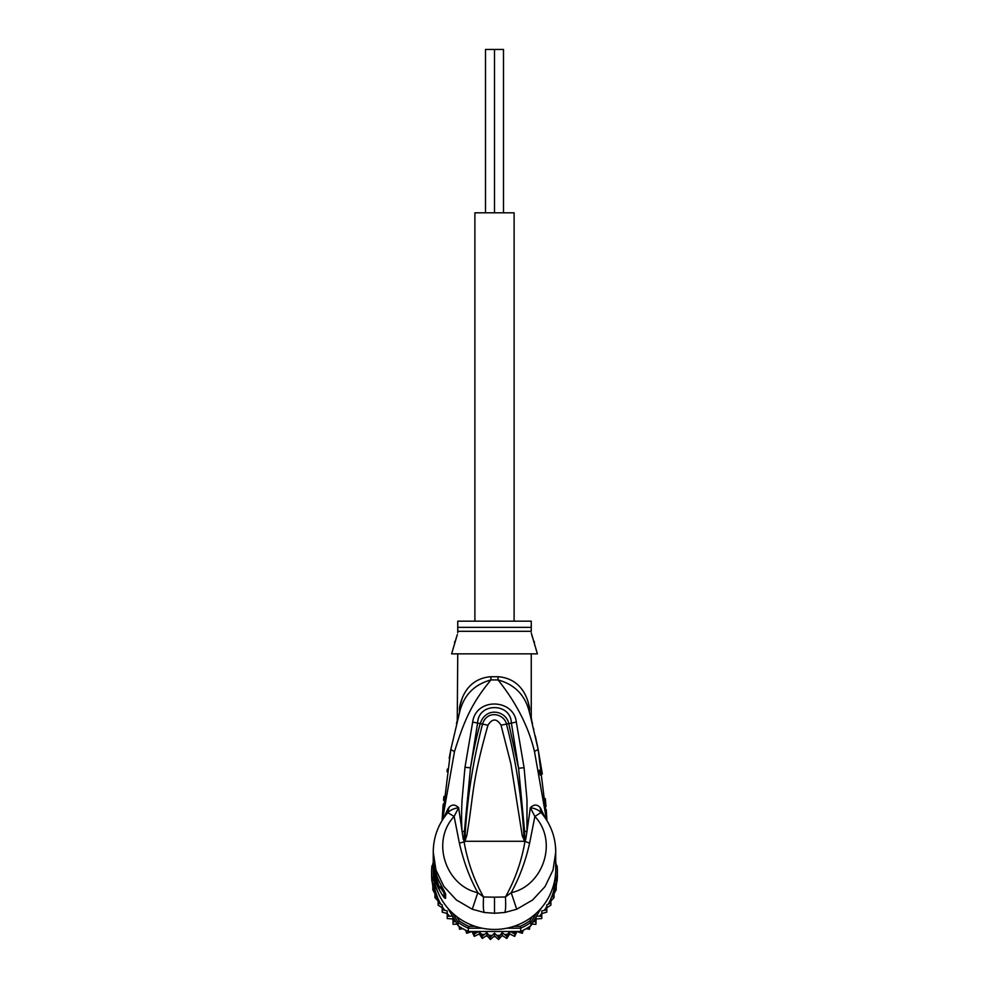 <?xml version="1.0" encoding="UTF-8"?>
<svg xmlns="http://www.w3.org/2000/svg" width="989" height="989" viewBox="0 0 989 989"><rect width="100%" height="100%" fill="white"/><g stroke="black" fill="none" stroke-linecap="round" stroke-linejoin="round"><path stroke-width="1.48" d="M503.488 212.808L503.488 49.45L494.5 49.45L494.5 212.808L494.5 49.45L485.512 49.45L485.512 212.808M514.107 621.179L514.107 212.808L474.893 212.808L474.893 621.179M459.415 712.933L459.564 712.401C463.668 695.341 474.127 684.524 490.952 679.938C471.394 703.451 464.039 721.179 454.495 751.566L442.442 819.943M546.558 819.943L534.468 751.442C528.497 726.68 516.357 702.845 498.048 679.938L490.952 679.938A16.331 1.57 -90 0 0 490.977 676.736C480.815 677.378 464.212 682.707 459.415 708.062L459.564 712.401L450.811 749.613L442.071 820.561L443.183 804.205M449.179 758.365L450.811 749.613L454.495 751.566M457.647 719.572L457.833 718.842M443.542 800.249L443.9 796.479M447.003 771.655L447.399 769.034M433.318 849.057L433.244 855.572A61.256 60.329 -0 0 0 438.745 880.569L445.606 893.932L445.606 898.222C445.001 899.162 442.713 896.059 438.745 888.913A61.256 60.329 180 0 1 433.244 863.916L433.244 869.108A61.256 60.329 -0 0 0 494.5 929.437A61.256 60.329 -0 0 0 555.756 869.108L555.682 849.019M524.64 841.911L523.886 835.334L524.887 841.886L522.254 835.767L510.88 763.743L501.04 725.197C496.676 718.298 492.324 718.298 487.973 725.197C470.974 785.266 473.83 795.144 466.759 835.705L464.731 841.713L459.391 843.123L454.124 816.444L447.782 812.698C438.251 824.06 433.405 837.164 433.244 852.036L435.951 870.011L443.913 886.515L456.399 899.99L472.285 909.237L484.165 912.464L494.5 913.267L504.835 912.464L516.715 909.237L532.589 900.002L545.013 886.626L553.024 870.06L555.756 852.036C555.595 837.164 550.749 824.06 541.218 812.698L540.081 807.457C537.027 804.218 533.788 804.304 530.351 807.729L526.964 831.502L526.989 799.903L524.083 767.674L518.582 768.28L524.603 831.279L524.739 841.454L524.838 838.907L525.777 839.129L524.887 841.886C521.463 861.642 514.972 880.012 505.428 896.986C505.886 905.17 505.688 910.325 504.835 912.464M447.893 808.99L448.919 807.457L447.968 812.488L446.979 813.737L447.893 808.99L443.381 818.496M540.081 807.457L545.619 818.496M466.759 835.705L465.114 835.272L464.311 841.491L463.211 839.105L458.649 807.729C455.212 804.304 451.973 804.218 448.919 807.457M464.224 841.367L464.397 831.353L462.048 831.576C461.208 816.234 461.678 810.139 462.011 800.484L464.991 767.266L472.668 722.069C475.969 697.307 513.699 698.691 516.332 722.069L524.083 767.674M524.603 831.279L526.964 831.502L525.777 839.129M516.715 909.237L511.202 892.671C542.813 886.033 558.513 841.738 534.876 816.444L541.032 812.488C538.251 809.843 534.69 808.26 530.351 807.729L534.876 816.444L529.61 843.123C525.641 860.986 519.509 877.503 511.202 892.671L505.428 896.986L494.5 897.171L494.5 913.267M542.021 813.737L541.107 808.99M546.237 809.484L546.929 820.561L538.164 749.477L530.215 715.257M490.977 676.736L498.023 676.736A16.331 1.57 90 0 0 498.048 679.938C514.873 684.524 525.332 695.341 529.436 712.401L529.622 713.069M538.239 749.909L542.343 773.979M545.298 798.543L546.015 806.641M531.118 716.382L531.872 721.574M533.516 728.225L533.825 729.511M535.296 735.878L538.164 749.477L534.468 751.442M530.314 715.653L530.747 717.285M530.784 717.421L531.278 719.3M498.023 676.736C508.185 677.378 524.776 682.694 529.585 708.062C531.699 719.473 531.699 719.473 529.585 708.062L529.436 712.401C532.675 724.554 532.675 724.554 529.436 712.401L531.625 720.61M527.842 701.102L529.585 708.062M531.254 717.112L531.254 653.853M457.746 653.853L457.252 721.117M462.172 698.271L459.539 707.407M459.415 708.062C457.301 719.473 457.301 719.473 459.415 708.062M443.48 808.619L445.755 791.311M546.151 815.097L543.468 792.758M540.303 775.116L539.265 770.233M457.326 634.555L451.614 653.853L537.386 653.853L531.254 632.836M457.746 632.824L457.746 631.303L457.746 632.824M454.483 642.417L455.039 641.144M455.929 638.943L456.757 636.508M531.798 635.049L532.688 637.868M533.949 641.107L534.517 642.417M531.254 631.303L531.254 621.179L457.746 621.179L457.746 631.303L531.254 631.303M494.5 897.171L483.572 896.986C474.028 880.012 467.537 861.642 464.113 841.874L464.162 838.882L463.211 839.105M464.36 841.911L465.114 835.272C467.278 797.826 473.063 760.801 482.496 724.183C486.835 709.731 504.081 713.415 506.504 724.183C515.949 760.813 521.747 797.863 523.886 835.334L522.254 835.767M484.165 912.464C483.3 910.09 483.102 904.935 483.572 896.986L477.798 892.671C446.2 886.033 430.487 841.75 454.124 816.444L458.649 807.729C454.223 808.31 450.663 809.892 447.968 812.488M459.391 843.123C463.606 861.654 469.75 878.17 477.798 892.671L472.285 909.237M464.397 831.353L470.492 767.872L477.638 722.885C478.268 702.499 510.732 702.499 511.362 722.885L518.582 768.28L508.779 723.627C506.17 710.547 485.822 706.294 480.221 723.627C476.859 735.383 473.62 750.132 470.492 767.872L464.991 767.266M472.668 722.069L487.973 725.197M516.332 722.069L501.04 725.197M442.8 888.419L444.172 890.829M443.443 889.68L443.974 892.869L440.241 887.405L438.745 888.913M443.443 890.619L440.983 886.639M441.774 886.626L439.141 886.626L439.141 887.689L441.86 887.689L441.86 886.787M439.141 887.689A61.256 60.329 0 0 1 436.829 882.225L436.013 879.814A61.256 60.329 0 0 1 434.567 874.338L434.567 872.854A61.256 60.329 0 0 1 434.097 870.444L434.097 869.158A61.256 60.329 180 0 0 434.567 871.569L435.036 870.085M436.681 875.549L436.013 875.549A61.256 60.329 180 0 1 434.567 870.085M436.013 875.549L436.013 877.354L437.361 877.354M439.141 886.626L436.013 877.354M434.814 869.158L434.097 869.158M434.245 866.463L433.911 866.463A61.256 60.329 180 0 1 433.244 857.624A61.256 60.329 180 0 1 433.256 856.598M433.911 866.463L434.097 869.652M433.244 857.624L433.244 858.897A61.256 60.329 -0 0 0 433.306 861.703L433.911 869.652M433.306 861.988L433.269 860.714A61.256 60.329 180 0 1 433.244 859.107A61.256 60.329 180 0 1 433.244 858.996M433.244 859.107L433.244 860.381A61.256 60.329 -0 0 0 433.269 861.988M433.256 870.369A61.256 60.329 -0 0 0 433.479 876.934L433.85 877.552M456.745 916.605L459.316 921.006A61.256 60.329 0 0 0 468.662 926.322L475.079 926.322M513.921 926.322L520.338 926.322A61.256 60.329 -0 0 0 529.684 921.006L532.255 916.605M555.15 877.552L555.521 876.934A61.256 60.329 -0 0 0 555.744 870.369M433.244 863.78L431.884 866.104L433.479 866.315M431.884 866.104A62.888 61.936 -0 0 0 431.612 871.902A62.888 61.936 -0 0 0 431.884 877.713L433.479 876.934M438.09 901.535L438.102 905.145L442.207 907.741L442.207 904.898L438.09 902.846L438.09 898.704L438.09 901.016L434.95 897.629L434.95 893.71L432.823 889.803L432.823 883.214L431.884 880.976L431.884 877.713L434.826 882.72M452.69 913.193L458.092 922.403L459.316 921.006M506.764 928.214L520.696 928.214L520.696 931.477L468.304 931.477A62.888 61.936 180 0 1 466.684 930.711A62.888 61.936 180 0 1 459.564 926.668A62.888 61.936 180 0 1 458.092 925.667L458.092 922.403A62.888 61.936 0 0 0 468.304 928.214L468.662 926.322M533.38 921.451L535.964 922.02L536.063 916.877L530.908 925.667L530.908 922.403L536.31 913.193M520.338 926.322L520.696 928.214A62.888 61.936 -0 0 0 530.908 922.403L529.684 921.006M530.908 925.667A62.888 61.936 180 0 1 529.436 926.668A62.888 61.936 180 0 1 522.316 930.711A62.888 61.936 180 0 1 520.696 931.477M468.304 931.477L468.304 928.214L482.236 928.214M554.174 882.72L557.116 877.713A62.888 61.936 -0 0 0 557.388 871.902A62.888 61.936 -0 0 0 557.116 866.104L555.756 863.78M555.521 876.934L557.116 877.713L557.116 880.976L552.208 889.346M557.388 871.902L557.388 875.166A62.888 61.936 -0 0 1 557.252 879.221A62.888 61.936 180 0 1 557.116 880.976M431.884 880.976A62.888 61.936 180 0 1 431.748 879.221L432.823 885.946M431.612 871.902L431.612 875.166A62.888 61.936 -0 0 0 431.748 879.221M536.063 916.877L536.52 916.111L541.787 916.284L541.787 910.894L546.793 909.855L546.793 904.898L550.91 902.846L550.91 898.173L554.05 895.354L554.05 890.891L556.177 887.529L556.486 882.126M541.156 908.199L536.52 916.111M557.252 879.221L556.177 885.946L556.177 883.214M557.116 866.104L555.521 866.315M486.823 935.421L486.823 932.59L490.383 937.251L494.5 933.084L494.5 935.915L490.383 939.525L486.823 935.421L482.236 938.462L479.282 933.95L474.287 936.373L472 931.514L466.672 933.282L465.708 930.229M466.684 930.711L466.684 933.27M462.864 928.696L459.551 929.24L459.069 926.334M459.564 926.668L459.551 929.24M458.092 925.667L455.62 921.451L453.036 922.02L453.036 924.307L452.913 916.852M457.178 924.122L453.036 924.307M455.62 921.451L452.937 916.877L453.036 922.02M452.937 916.877L452.48 916.111L447.213 916.284L447.213 918.571L447.213 916.358M452.913 918.954L447.213 918.558M449.451 916.049A61.256 60.329 0 0 1 447.213 913.527L447.213 910.894L444.642 910.226A61.256 60.329 -0 0 1 442.207 906.592L442.207 912.142L447.213 913.527L447.213 916.284M442.207 909.855L444.642 910.226M442.207 912.13L442.207 909.423M440.723 904.057A61.256 60.329 -0 0 1 438.09 898.704L434.95 895.354L434.95 897.641M434.95 893.71L434.95 895.354M432.823 889.816L432.823 887.529L434.95 890.891M432.823 883.214L432.823 887.529M494.5 933.084L498.617 937.251L502.177 932.59L502.177 935.421L498.629 939.55L494.5 935.915M498.629 939.55L498.617 937.251M509.718 931.477L509.718 933.95L506.788 938.487L502.177 935.421M517 931.477L514.688 936.398L509.718 933.95M514.725 936.385L515.764 931.477M523.292 930.229L522.291 933.307L517 931.514M529.931 926.334L529.412 929.252L526.136 928.696M529.449 929.24L529.436 926.668M541.787 916.358L541.787 918.558L536.087 918.954L535.951 924.319L531.822 924.122M535.964 924.307L535.964 922.02M541.787 918.558L541.787 916.284M546.793 909.423L546.781 912.167L541.787 913.527A61.256 60.329 -0 0 1 539.549 916.049M550.91 901.535L550.898 905.145L546.793 907.741L546.793 906.592A61.256 60.329 0 0 1 544.358 910.226M550.91 905.12L550.91 902.846M490.371 939.55L490.383 937.251M474.312 936.398L474.287 934.098L478.602 931.477M556.177 885.946L556.177 889.816L554.05 893.71L554.05 897.653L550.91 901.016M486.823 932.59L482.236 936.2L482.236 938.462M479.282 933.95L479.282 931.477M479.504 931.477L482.236 936.2M473.237 931.477L474.287 934.098M510.398 931.477L514.713 934.098M502.177 932.59L506.764 936.2L506.764 938.462M506.764 936.2L509.496 931.477M452.48 916.111L447.844 908.199M436.792 889.346L433.986 884.562A61.256 60.329 -0 0 0 437.719 897.802M433.244 862.556L432.861 864.435M432.823 863.36L432.823 864.51M556.177 864.51L555.756 862.482M522.316 930.711L522.316 933.27M536.087 918.954L536.087 916.852M546.793 909.855L546.793 912.13M554.05 895.354L554.05 897.653M554.05 893.71L554.05 890.891M556.177 887.529L556.177 889.816M478.824 934.197L479.578 934.432M486.056 935.977L487.441 936.187M493.721 936.657L495.266 936.645M501.608 936.113L502.857 935.915M502.647 935.767L501.782 935.903M495.081 936.472L493.907 936.472M487.28 935.99L486.267 935.829M432.514 882.126L433.986 884.562M433.244 863.916A61.256 60.329 180 0 1 433.244 863.1L433.244 863.916M524.776 841.367L529.61 843.123M457.746 627.335L531.254 627.335M524.578 841.28L464.422 841.28M445.606 893.932A8.172 8.048 180 0 1 444.148 890.78M443.962 890.619L443.962 893.376A8.172 8.048 0 0 0 445.606 898.222M512.759 932.751A61.256 60.329 -0 0 0 515.615 931.799M533.739 921.488A61.256 60.329 -0 0 0 536.013 919.535M551.281 897.802A61.256 60.329 -0 0 0 555.014 884.562M548.277 904.057A61.256 60.329 0 0 0 550.91 898.704M481.074 934.024A61.256 60.329 -0 0 0 484.029 934.605M488.986 935.248A61.256 60.329 -0 0 0 492.003 935.446M496.997 935.446A61.256 60.329 -0 0 0 500.014 935.248M504.971 934.605A61.256 60.329 -0 0 0 507.926 934.024M473.385 931.799A61.256 60.329 -0 0 0 476.241 932.751M452.987 919.535A61.256 60.329 -0 0 0 455.261 921.488M442.071 820.561L450.811 749.613M530.03 714.602L531.748 721.117M531.934 721.846L532.552 723.503M456.448 723.503L459.564 712.401M458.031 718.088L458.204 717.47M459.044 714.293L459.292 713.39M536.842 742.974L538.164 749.477M433.244 855.572C433.269 864.324 435.111 872.694 438.77 880.667L442.54 888.035"/></g></svg>
